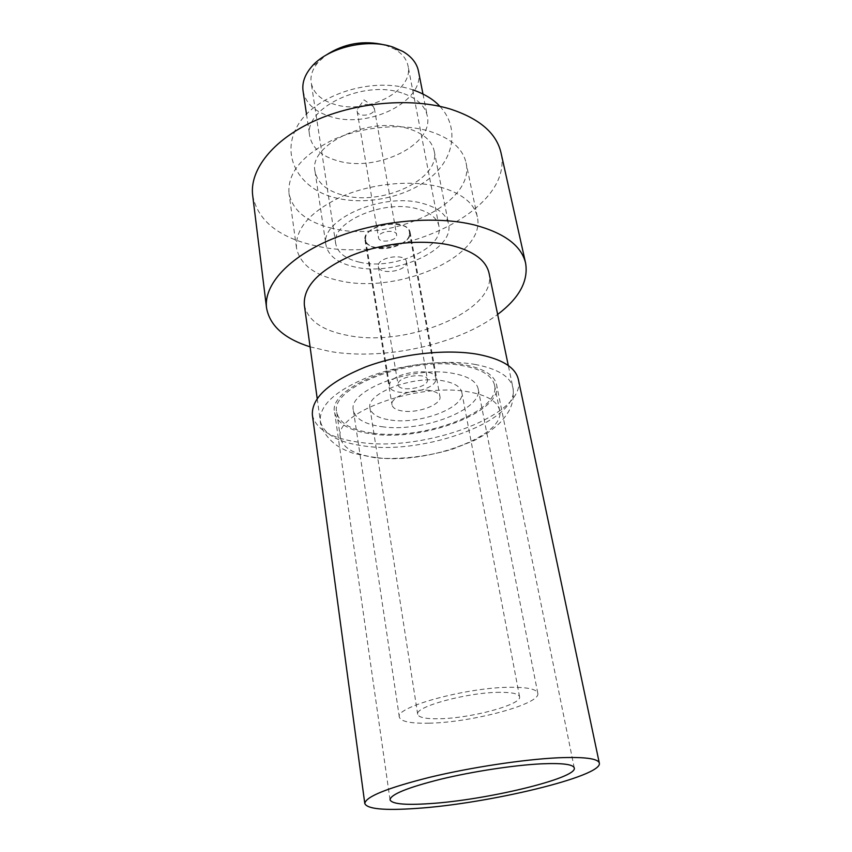 <?xml version="1.0" encoding="UTF-8"?>
<svg xmlns="http://www.w3.org/2000/svg" width="852" height="852" viewBox="0 0 852 852"><rect width="100%" height="100%" fill="white"/><g stroke="black" fill="none" stroke-linecap="round" stroke-linejoin="round"><path stroke-width="0.64" stroke-dasharray="4.26 3.19" d="M312.375 414.988C315.815 429.621 331.95 438.791 360.779 442.497C426.394 451.911 526.941 414.189 518.357 379.417M372.058 433.998C423.795 441.73 503.436 411.686 496.556 384.635C494.298 374.997 483.467 368.362 464.063 364.72C411.782 354.262 326.721 387.106 334.676 412.602C337.307 423.859 349.767 430.995 372.058 433.998M374.358 109.141L373.304 106.425C367.287 103.092 362.004 104.008 357.446 109.162L357.137 111.292C357.787 117.682 374.337 115.606 374.358 109.141M396.606 235.397L396.585 234.662C396.073 228.9 378.533 231.286 378.512 237.122L378.544 237.783C379.055 243.523 396.414 241.233 396.606 235.397M409.493 234.162L409.439 232.245C408.236 218.229 365.284 224.182 365.551 238.368L365.615 239.817C366.903 253.758 408.736 248.315 409.493 234.162M435.873 379.736L435.894 378.096C435.138 366.147 389.79 372.739 389.609 384.848L389.63 386.084C390.525 397.937 434.563 391.845 435.873 379.736M427.47 380.663L427.47 379.672C426.98 372.09 398.321 376.222 398.076 383.911L398.086 384.742C398.63 392.282 426.756 388.363 427.47 380.663M406.479 262.831L406.447 261.702C405.722 253.044 378.288 256.846 378.277 265.611L378.309 266.559C379.076 275.185 406.053 271.596 406.479 262.831M376.935 457.641C427.683 464.564 506.131 435.692 499.591 410.281C497.462 401.207 486.854 395.019 467.78 391.728C416.49 382.271 332.749 413.816 340.417 437.779C342.919 448.344 355.092 454.957 376.935 457.641M304.345 305.059C307.732 320.576 322.418 330.736 348.415 335.539C408.023 347.584 498.09 310.075 489.048 273.151M373.133 433.199C423.561 440.761 501.232 411.452 494.511 385.115C492.307 375.7 481.731 369.225 462.785 365.689C411.835 355.529 329.021 387.5 336.753 412.357C339.309 423.316 351.439 430.26 373.133 433.199M310.085 346.839L330.15 351.503C384.145 360.694 457.897 344.634 497.653 314.441M381.781 426.682C421.751 432.859 483.553 409.45 478.153 388.778C476.396 381.217 467.897 376.052 452.678 373.304C412.379 365.497 347.36 390.567 353.388 410.323C355.38 418.854 364.837 424.307 381.781 426.682M252.682 195.449C257.805 220.657 278.529 237.378 314.846 245.6C395.552 265.568 514.885 211.253 500.944 152.561M428.929 723.178C471.838 722.571 541.265 703.986 537.782 693.24C536.707 689.289 527.984 687.298 511.615 687.266C468.206 686.925 394.306 707.075 399.354 717.15C400.813 721.559 410.664 723.572 428.929 723.178M332.11 228.293C306.922 222.244 292.545 210.572 288.988 193.266C287.465 173.105 302.013 155.341 332.642 139.973C362.153 126.511 401.409 122.997 429.035 131.101C450.42 137.854 462.742 148.376 466.023 162.679C475.959 203.798 389.95 243.31 332.11 228.293M499.964 692.325C468.046 692.175 414.125 706.851 417.693 714.317C418.715 717.522 425.862 718.992 439.121 718.747C470.783 718.385 522.276 704.561 519.56 696.723C518.74 693.773 512.201 692.303 499.964 692.325M440.015 187.014C461.731 193.212 474.159 203.127 477.29 216.749C486.801 255.866 398.811 294.43 340.097 280.84C314.516 275.388 299.979 264.429 296.507 247.975C295.133 228.773 310.149 211.637 341.567 196.588C371.823 183.382 411.942 179.57 440.015 187.014M390.589 420.057C420.057 424.743 465.82 407.352 461.784 392.239C460.474 386.584 454.127 382.761 442.752 380.769C413.103 375.2 365.593 393.496 369.97 408.097C371.408 414.274 378.277 418.257 390.589 420.057M422.571 203.394C437.736 207.537 446.384 214.363 448.535 223.884C455.032 250.062 394.806 276.623 354.858 266.974C337.914 263.183 328.286 255.877 325.986 245.056C319.266 220.018 382.367 191.775 422.571 203.394M429.813 390.514C414.338 387.724 389.758 397.17 392.005 404.849C392.729 408.012 396.255 410.068 402.57 411.026C417.991 413.582 442.092 404.391 439.952 396.563C439.249 393.549 435.873 391.537 429.813 390.514M408.491 128.695C369.161 115.723 308.168 144.712 315.038 171.476C317.434 183.042 326.923 190.997 343.505 195.321C382.633 206.269 441.006 178.867 434.169 150.9C431.9 140.74 423.337 133.338 408.491 128.695M375.263 247.815C369.225 246.377 365.796 243.736 364.965 239.913C362.526 230.583 385.392 220.38 400.184 224.417C405.978 225.908 409.279 228.474 410.089 232.117C412.496 241.606 390.024 251.585 375.263 247.815M401.761 92.943C362.835 79.353 302.865 108.662 309.787 136.214C312.226 148.12 321.651 156.353 338.052 160.921C376.797 172.466 434.264 144.691 427.278 115.925C424.956 105.467 416.447 97.799 401.761 92.943M359.874 262.267C345.731 259.04 337.69 252.916 335.763 243.906C330.118 222.766 383.038 199.091 416.884 208.74C429.77 212.201 437.119 217.984 438.94 226.078C444.424 248.017 393.539 270.51 359.874 262.267M303.067 91.004C305.548 103.316 314.878 111.91 331.055 116.777C369.289 129.057 425.627 100.824 418.449 71.067M385.019 45.049L394.742 49.139C402.208 53.548 406.638 59.15 408.023 65.913C414.072 91.004 366.658 114.924 334.517 104.359C321.034 100.206 313.248 92.964 311.161 82.644C310.192 75.807 312.482 69.055 318.041 62.377L325.826 55.263M474.852 364.39C497.589 368.692 510.273 376.424 512.904 387.596C520.891 419.653 426.618 454.851 365.231 446.15C338.414 442.742 323.43 434.318 320.267 420.877C319.425 405.041 335.965 390.205 369.896 376.382C402.559 364.134 445.404 359.32 474.852 364.39M390.035 799.794L334.676 412.602M574.28 767.971L496.556 384.635M373.304 106.425L364.006 99.865L357.446 109.162M374.316 108.321L396.585 234.662M357.137 111.292L378.544 237.783M409.439 232.245L435.894 378.096M365.615 239.817L389.63 386.084M406.447 261.702L427.47 379.672M378.309 266.559L398.086 384.742M317.2 398.566L320.267 420.877C320.735 431.613 332.429 443.338 339.341 446.98C343.452 449.206 343.186 449.536 353.111 453.253L375.998 457.961C400.674 459.665 426 456.789 451.986 449.334L474.532 440.409L487.099 433.242C494.256 427.96 498.942 424.03 501.168 421.474C505.96 416 509.123 411.303 510.646 407.394C513.213 401.26 513.969 394.668 512.904 387.596L508.303 365.551M494.511 385.115L499.591 410.281M336.753 412.357L340.417 437.779M537.782 693.24L478.153 388.778M399.354 717.15L353.388 410.323M477.29 216.749L466.023 162.679M296.507 247.975L288.988 193.266M461.784 392.239L519.56 696.723M369.97 408.097L417.693 714.317M315.038 171.476L325.986 245.056M434.169 150.9L448.535 223.884M364.965 239.913L392.005 404.849M410.089 232.117L439.952 396.563M439.898 106.362C459.303 127.044 454.382 157.908 431.091 177.088C408.033 196.482 368.788 205.3 337.871 198.42C301.299 190.954 280.233 158.035 296.571 127.587C312.258 96.351 368.831 76.755 409.482 88.778L413.145 89.918M306.496 114.104L309.787 136.214M422.965 93.986L427.278 115.925M438.94 226.078L408.023 65.913M335.763 243.906L311.161 82.644M318.041 62.377L311.15 67.297M394.742 49.139L402.879 51.45"/><path stroke-width="1.28" d="M557.847 757.801C523.373 759.441 470.751 767.396 429.706 777.301C387.042 788.057 365.401 796.822 364.805 803.585C367.255 809.017 384.295 810.635 415.936 808.452C487.461 803.915 603.141 776.353 599.318 763.083C598.061 758.482 584.238 756.725 557.847 757.801M599.318 763.083L518.357 379.417C515.535 367.404 502.041 359.043 477.876 354.325C446.416 348.713 400.483 353.793 365.487 366.988C329.16 381.888 311.459 397.895 312.375 414.988L364.805 803.585M429.408 803.638C485.853 800.198 577.709 778.227 574.28 767.971C573.226 764.297 562.086 762.923 540.871 763.861C513.639 765.245 472.764 771.475 440.825 779.186C407.512 787.578 390.589 794.447 390.035 799.794C391.824 803.99 404.945 805.268 429.408 803.638M508.303 365.551L489.048 273.151C486.066 260.297 473.552 251.063 451.496 245.451C422.954 238.741 381.941 242.873 350.896 255.802C318.659 270.478 303.142 286.9 304.345 305.059L317.2 398.566M497.653 314.441C519.23 298.125 528.549 281.032 525.609 263.161C521.509 245.802 504.576 233.107 474.82 225.056C435.148 215.13 376.776 220.583 332.642 238.816C288.423 257.048 263.534 285.111 266.548 307.913C269.775 325.73 284.291 338.702 310.085 346.839M525.609 263.161L500.944 152.561C496.407 133.263 479.708 118.811 450.868 109.226C412.443 97.309 356.658 101.846 314.739 120.792C272.757 139.749 249.37 170.07 252.682 195.449L266.548 307.913M422.965 93.986L418.449 71.067C416.82 63.186 411.633 56.647 402.879 51.45L393.134 47.148C367.02 37.871 326.774 47.872 311.15 67.297C304.643 75.125 301.949 83.027 303.067 91.004L306.496 114.104M325.826 55.263C344.091 43.346 363.815 39.938 385.019 45.049M439.898 106.362C433.764 99.609 424.85 94.125 413.145 89.918"/></g></svg>
